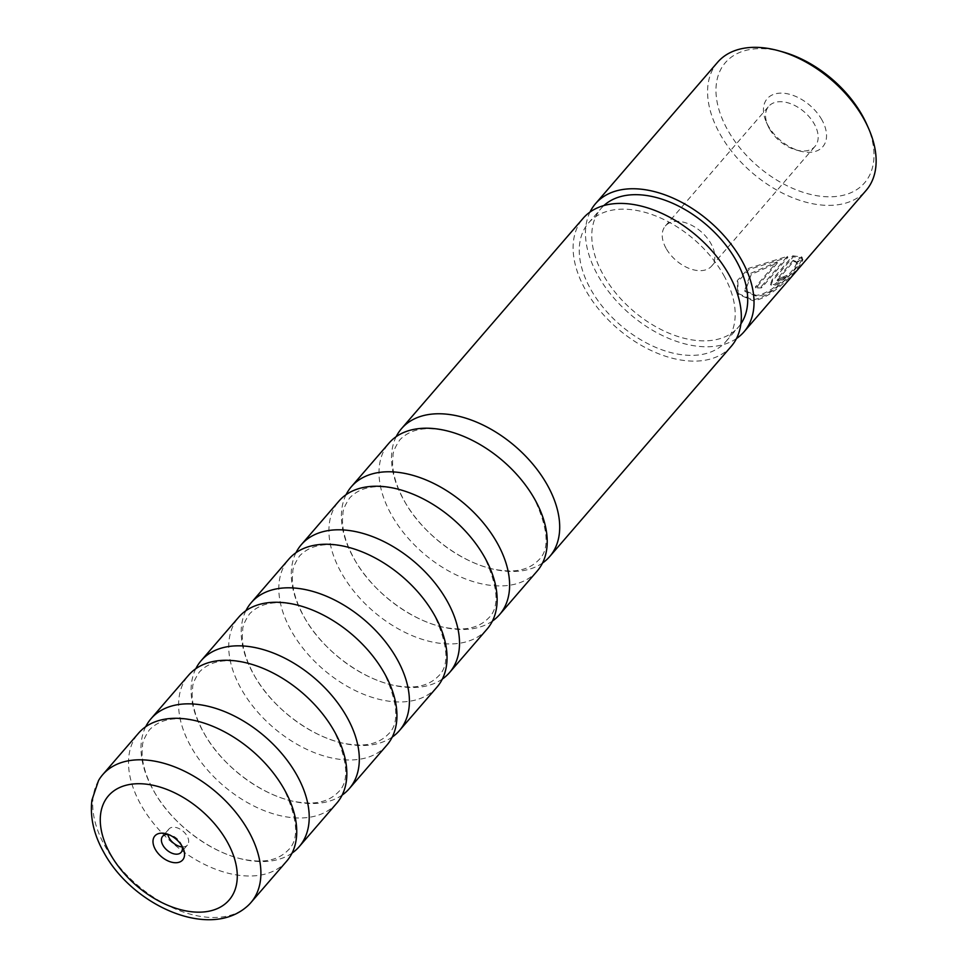 <?xml version="1.0" encoding="UTF-8"?>
<svg xmlns="http://www.w3.org/2000/svg" width="968" height="968" viewBox="0 0 968 968"><rect width="100%" height="100%" fill="white"/><g stroke="black" fill="none" stroke-linecap="round" stroke-linejoin="round"><path stroke-width="0.73" stroke-dasharray="4.84 3.63" d="M145.696 726.738A97.889 60.936 -139.2 0 0 153.343 790.251A97.889 60.936 -139.2 0 0 292.046 853.11M195.79 668.731A97.889 60.936 -139.2 0 0 203.437 732.231A97.889 60.936 -139.2 0 0 342.14 795.091M245.896 610.711A97.889 60.936 -139.2 0 0 253.543 674.212A97.889 60.936 -139.2 0 0 392.234 737.071M295.99 552.692A97.889 60.936 -139.2 0 0 303.637 616.192A97.889 60.936 -139.2 0 0 442.34 679.064M346.084 494.672A97.889 60.936 -139.2 0 0 353.731 558.173A97.889 60.936 -139.2 0 0 492.434 621.045M396.19 436.653A97.889 60.936 -139.2 0 0 403.837 500.154A97.889 60.936 -139.2 0 0 542.528 563.025M98.555 780.523A97.889 60.936 -139.2 0 0 105.04 846.189A97.889 60.936 -139.2 0 0 245.715 907.585M182.081 846.262A12.245 7.623 -139.2 0 0 181.488 844.58A12.245 7.623 -139.2 0 0 180.883 843.37A12.245 7.623 -139.2 0 0 170.247 834.876A12.245 7.623 -139.2 0 0 168.493 834.525M182.238 846.915A12.245 7.623 -139.2 0 0 187.429 845.064A12.245 7.623 -139.2 0 0 187.139 836.122A12.245 7.623 -139.2 0 0 177.87 828.076A12.245 7.623 -139.2 0 0 168.904 829.068A12.245 7.623 -139.2 0 0 167.827 834.464M286.722 861.121A97.889 60.936 40.8 0 1 214.969 868.998A97.889 60.936 40.8 0 1 140.868 804.698A97.889 60.936 40.8 0 1 138.545 733.175M336.816 803.113A97.889 60.936 40.8 0 1 265.063 810.978A97.889 60.936 40.8 0 1 190.962 746.679A97.889 60.936 40.8 0 1 188.639 675.156M386.91 745.094A97.889 60.936 40.8 0 1 315.157 752.959A97.889 60.936 40.8 0 1 241.068 688.659A97.889 60.936 40.8 0 1 238.745 617.148M437.016 687.074A97.889 60.936 40.8 0 1 365.263 694.939A97.889 60.936 40.8 0 1 291.162 630.64A97.889 60.936 40.8 0 1 288.839 559.129M487.11 629.055A97.889 60.936 40.8 0 1 415.357 636.92A97.889 60.936 40.8 0 1 341.256 572.62A97.889 60.936 40.8 0 1 338.933 501.109M537.204 571.035A97.889 60.936 40.8 0 1 465.451 578.912A97.889 60.936 40.8 0 1 391.35 514.613A97.889 60.936 40.8 0 1 389.027 443.09M731.312 346.254A97.889 60.936 40.8 0 1 659.559 354.119A97.889 60.936 40.8 0 1 585.458 289.819A97.889 60.936 40.8 0 1 583.135 218.296M796.41 263.151L802.29 258.48C801.879 263.405 773.238 297.721 752.438 299.741L737.604 293.195L737.277 280.599L748.724 268.293L787.335 256.363L761.017 286.855A96.86 60.294 40.8 0 1 755.355 286.952L776.893 262.001L750.732 273.315L744.586 290.569L756.214 295.373C772.706 293.885 796.228 268.547 796.41 263.151L796.979 264.155C796.845 269.6 773.238 294.889 756.758 296.353L745.154 291.574L751.289 274.355L777.437 262.993L755.899 287.932A98.083 61.057 -139.2 0 0 761.574 287.835L787.891 257.355L749.317 269.346L737.87 281.627L738.173 294.212L752.995 300.721C773.831 298.676 802.46 264.567 802.871 259.497L796.979 264.155M787.335 256.363L787.891 257.355M777.861 280.248L782.168 277.272L782.737 278.276L778.417 281.24L776.687 280.139L777.861 280.248L777.268 278.736L777.812 279.728L793.7 261.336L796.313 262.364L802.351 257.948L793.312 256.798L772.645 280.72L771.012 285.124L774.642 285.608L787.383 276.352A98.083 61.057 40.8 0 1 782.737 278.276M782.168 277.272A96.86 60.294 -139.2 0 0 786.815 275.336L774.097 284.616L770.467 284.132L772.101 279.74L792.756 255.818L793.312 256.798M821.917 119.899A36.736 22.869 -139.2 0 0 780.208 93.146A36.736 22.869 -139.2 0 0 766.257 121.944A36.736 22.869 -139.2 0 0 768.06 125.562A36.736 22.869 -139.2 0 0 799.955 151.044A36.736 22.869 -139.2 0 0 821.917 119.899M769.415 128.708A30.613 19.058 40.8 0 1 767.914 125.695A30.613 19.058 40.8 0 1 768.689 106.347A30.613 19.058 40.8 0 1 791.134 103.891A30.613 19.058 40.8 0 1 814.294 123.989A30.613 19.058 40.8 0 1 815.032 146.362A30.613 19.058 40.8 0 1 795.999 149.943A30.613 19.058 40.8 0 1 769.415 128.708M866.929 124.69A91.96 57.245 40.8 0 1 832.008 196.77A91.96 57.245 40.8 0 1 727.573 129.809A91.96 57.245 40.8 0 1 782.567 51.836M717.627 62.255A98.083 61.057 -139.2 0 0 719.95 133.911A98.083 61.057 -139.2 0 0 794.196 198.343A98.083 61.057 -139.2 0 0 866.094 190.454M723.749 275.287A90.738 56.483 40.8 0 1 725.903 341.571A90.738 56.483 40.8 0 1 659.389 348.867A90.738 56.483 40.8 0 1 590.698 289.263A90.738 56.483 40.8 0 1 588.544 222.979A90.738 56.483 40.8 0 1 655.058 215.683A90.738 56.483 40.8 0 1 723.749 275.287M740.895 323.844A90.738 56.483 40.8 0 1 738.427 327.075A90.738 56.483 40.8 0 1 671.913 334.359A90.738 56.483 40.8 0 1 603.221 274.767A90.738 56.483 40.8 0 1 601.067 208.471A90.738 56.483 40.8 0 1 603.899 205.555M778.417 281.24L777.812 279.728M736.466 338.558A98.083 61.057 40.8 0 1 597.837 275.323A98.083 61.057 40.8 0 1 589.996 212.077M666.093 248.377A30.613 19.058 40.8 0 1 665.367 226.004A30.613 19.058 40.8 0 1 687.8 223.547A30.613 19.058 40.8 0 1 710.972 243.658A30.613 19.058 40.8 0 1 711.698 266.018A30.613 19.058 40.8 0 1 689.264 268.475A30.613 19.058 40.8 0 1 666.093 248.377M792.756 255.818L801.782 256.943L795.756 261.36L793.143 260.356L793.7 261.336M795.756 261.36L796.313 262.364M801.782 256.943L802.351 257.948M786.815 275.336L787.383 276.352M793.143 260.356L777.268 278.736M802.29 258.48L802.871 259.497M761.017 286.855L761.574 287.835M755.355 286.952L755.899 287.932M776.893 262.001L777.437 262.993M772.101 279.74L772.645 280.72M153.694 790.723C172.486 826.006 217.449 857.575 251.22 860.479C267.168 862.561 279.546 859.052 288.367 849.94C299.306 839.51 297.866 819.243 284.048 789.138C265.256 753.842 220.293 722.273 186.522 719.381C170.574 717.3 158.195 720.809 149.375 729.92C144.559 737.205 142.284 742.529 142.538 745.868L142.139 750.684C141.727 762.409 145.575 775.743 153.694 790.723M203.788 732.703C222.579 767.987 267.543 799.568 301.326 802.46C317.262 804.541 329.64 801.032 338.473 791.921C349.4 781.503 347.96 761.235 334.154 731.118C315.35 695.823 270.387 664.254 236.615 661.362C220.668 659.281 208.289 662.79 199.468 671.901C194.653 679.197 192.378 684.509 192.644 687.861L192.233 692.665C191.821 704.389 195.681 717.736 203.788 732.703M253.882 674.684C272.673 709.98 317.649 741.548 351.42 744.44C367.356 746.522 379.746 743.013 388.567 733.901C399.494 723.483 398.054 703.216 384.248 673.099C365.456 637.803 320.481 606.234 286.709 603.342C270.774 601.261 258.383 604.77 249.562 613.881C244.747 621.178 242.472 626.49 242.738 629.841L242.339 634.645C241.927 646.37 245.775 659.716 253.882 674.684M303.976 616.664C322.78 651.96 367.743 683.529 401.514 686.421C417.462 688.502 429.84 684.993 438.661 675.882C449.6 665.464 448.16 645.196 434.342 615.079C415.55 579.796 370.587 548.227 336.804 545.323C320.868 543.242 308.489 546.751 299.656 555.862C294.853 563.158 292.578 568.482 292.832 571.822L292.433 576.638C292.021 588.35 295.869 601.697 303.976 616.664M354.082 558.645C372.874 593.941 417.837 625.51 451.608 628.401C467.556 630.495 479.934 626.974 488.755 617.874C499.694 607.444 498.254 587.177 484.436 557.072C465.644 521.776 420.681 490.207 386.91 487.303C370.962 485.222 358.584 488.731 349.763 497.842C344.947 505.139 342.672 510.463 342.938 513.802L342.527 518.618C342.115 530.331 345.963 543.677 354.082 558.645M404.176 500.625C422.968 535.921 467.943 567.49 501.714 570.382C517.65 572.475 530.04 568.954 538.861 559.855C549.788 549.425 548.348 529.157 534.542 499.052C515.738 463.757 470.775 432.188 437.004 429.296C421.056 427.203 408.678 430.724 399.857 439.823C395.041 447.119 392.766 452.443 393.032 455.783L392.633 460.599C392.221 472.311 396.069 485.658 404.176 500.625M170.247 834.876L166.29 833.787M168.904 829.068L162.636 836.316M737.604 293.195L738.173 294.212M770.467 284.132L771.012 285.124M767.914 125.695L766.257 121.944M725.903 341.571L738.427 327.075M665.367 226.004L768.689 106.347M711.698 266.018L815.032 146.362M588.544 222.979L601.067 208.471M795.999 149.943L799.955 151.044M744.586 290.569L745.142 291.574M187.429 845.064L181.173 852.324M181.488 844.58L183.146 848.331"/><path stroke-width="1.45" d="M292.046 853.11A97.889 60.936 -139.2 0 0 299.197 846.673A97.889 60.936 -139.2 0 0 296.873 775.162A97.889 60.936 -139.2 0 0 222.773 710.863A97.889 60.936 -139.2 0 0 151.02 718.728A97.889 60.936 -139.2 0 0 145.696 726.738M342.14 795.091A97.889 60.936 -139.2 0 0 349.291 788.654A97.889 60.936 -139.2 0 0 346.967 717.143A97.889 60.936 -139.2 0 0 272.867 652.843A97.889 60.936 -139.2 0 0 201.114 660.708A97.889 60.936 -139.2 0 0 195.79 668.731M392.234 737.071A97.889 60.936 -139.2 0 0 399.385 730.646A97.889 60.936 -139.2 0 0 397.061 659.123A97.889 60.936 -139.2 0 0 322.973 594.824A97.889 60.936 -139.2 0 0 251.22 602.689A97.889 60.936 -139.2 0 0 245.896 610.711M442.34 679.064A97.889 60.936 -139.2 0 0 449.491 672.627A97.889 60.936 -139.2 0 0 447.168 601.104A97.889 60.936 -139.2 0 0 373.067 536.804A97.889 60.936 -139.2 0 0 301.314 544.681A97.889 60.936 -139.2 0 0 295.99 552.692M492.434 621.045A97.889 60.936 -139.2 0 0 499.585 614.607A97.889 60.936 -139.2 0 0 497.262 543.084A97.889 60.936 -139.2 0 0 423.161 478.785A97.889 60.936 -139.2 0 0 351.408 486.662A97.889 60.936 -139.2 0 0 346.084 494.672M542.528 563.025A97.889 60.936 -139.2 0 0 549.679 556.588A97.889 60.936 -139.2 0 0 547.356 485.077A97.889 60.936 -139.2 0 0 473.255 420.777A97.889 60.936 -139.2 0 0 401.514 428.642A97.889 60.936 -139.2 0 0 396.19 436.653M245.715 907.585A97.889 60.936 -139.2 0 0 250.881 902.624A97.889 60.936 -139.2 0 0 248.558 831.113A97.889 60.936 -139.2 0 0 174.458 766.813A97.889 60.936 -139.2 0 0 102.705 774.678A97.889 60.936 -139.2 0 0 98.555 780.523L91.912 800.137C89.879 817.234 93.799 834.573 103.697 852.167C131.793 904.475 206.971 939.396 245.715 907.585M182.238 846.528A18.368 11.434 -139.2 0 0 166.29 833.787A18.368 11.434 -139.2 0 0 155.303 849.36A18.368 11.434 -139.2 0 0 176.164 862.73A18.368 11.434 -139.2 0 0 183.146 848.331A18.368 11.434 -139.2 0 0 182.238 846.528M168.493 834.525A12.245 7.623 -139.2 0 0 162.636 836.316A12.245 7.623 -139.2 0 0 162.927 845.258A12.245 7.623 -139.2 0 0 172.195 853.304A12.245 7.623 -139.2 0 0 181.173 852.324A12.245 7.623 -139.2 0 0 182.081 846.262M167.827 834.464A12.245 7.623 -139.2 0 0 169.194 838.01A12.245 7.623 -139.2 0 0 182.238 846.915M102.705 774.678L138.545 733.175A97.889 60.936 40.8 0 1 210.298 725.31A97.889 60.936 40.8 0 1 284.398 789.61A97.889 60.936 40.8 0 1 286.722 861.121L250.881 902.624M151.02 718.728L188.639 675.156A97.889 60.936 40.8 0 1 260.392 667.291A97.889 60.936 40.8 0 1 334.492 731.59A97.889 60.936 40.8 0 1 336.816 803.113L299.197 846.673M201.114 660.708L238.745 617.148A97.889 60.936 40.8 0 1 310.486 609.271A97.889 60.936 40.8 0 1 384.586 673.571A97.889 60.936 40.8 0 1 386.91 745.094L349.291 788.654M251.22 602.689L288.839 559.129A97.889 60.936 40.8 0 1 360.592 551.252A97.889 60.936 40.8 0 1 434.692 615.551A97.889 60.936 40.8 0 1 437.016 687.074L399.385 730.646M301.314 544.681L338.933 501.109A97.889 60.936 40.8 0 1 410.686 493.244A97.889 60.936 40.8 0 1 484.786 557.544A97.889 60.936 40.8 0 1 487.11 629.055L449.491 672.627M351.408 486.662L389.027 443.09A97.889 60.936 40.8 0 1 460.78 435.225A97.889 60.936 40.8 0 1 534.88 499.524A97.889 60.936 40.8 0 1 537.204 571.035L499.585 614.607M401.514 428.642L583.135 218.296A97.889 60.936 40.8 0 1 654.888 210.431A97.889 60.936 40.8 0 1 728.989 274.731A97.889 60.936 40.8 0 1 731.312 346.254L549.679 556.588M778.611 50.747L782.567 51.836A91.96 57.245 40.8 0 1 862.403 115.64A91.96 57.245 40.8 0 1 866.929 124.69L868.586 128.441A98.083 61.057 -139.2 0 0 863.771 118.798A98.083 61.057 -139.2 0 0 778.611 50.747A98.083 61.057 -139.2 0 0 717.627 62.255L595.514 203.667A98.083 61.057 40.8 0 1 667.412 195.778A98.083 61.057 40.8 0 1 741.657 260.211A98.083 61.057 40.8 0 1 743.981 331.867A98.083 61.057 40.8 0 1 736.466 338.558M743.981 331.867L866.094 190.454A98.083 61.057 -139.2 0 0 868.586 128.441M603.899 205.555A90.738 56.483 40.8 0 1 736.273 260.779A90.738 56.483 40.8 0 1 740.895 323.844M589.996 212.077A98.083 61.057 40.8 0 1 595.514 203.667M110.328 854.091A79.715 49.622 -139.2 0 0 204.502 911.88A79.715 49.622 -139.2 0 0 227.214 841.797A79.715 49.622 -139.2 0 0 133.04 784.007A79.715 49.622 -139.2 0 0 110.328 854.091"/></g></svg>
